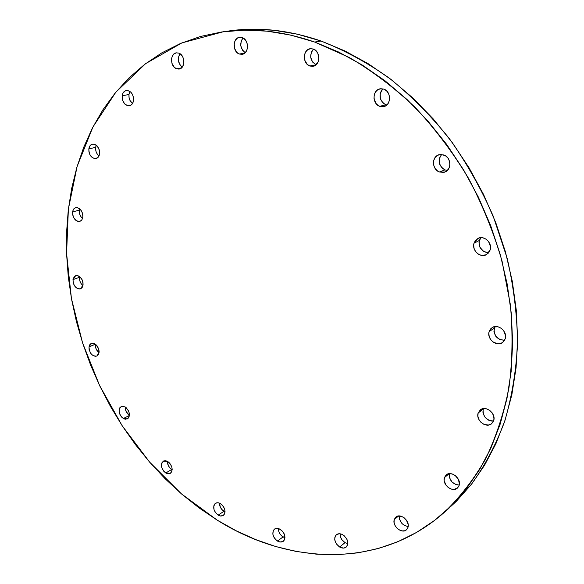 <?xml version="1.0" encoding="UTF-8"?>
<svg xmlns="http://www.w3.org/2000/svg" width="584" height="584" viewBox="0 0 584 584"><rect width="100%" height="100%" fill="white"/><g stroke="black" fill="none" stroke-linecap="round" stroke-linejoin="round"><path stroke-width="0.88" d="M345.013 542.653L347.83 543.668L345.013 542.653L341.764 539.558L340.465 536.857L340.122 533.798C340.041 537.441 341.669 540.39 345.013 542.653L339.618 547.018L345.013 542.653M342.874 534.798C347.984 538.959 349.071 543.069 346.144 547.12C344.326 548.456 342.151 548.42 339.618 547.018L336.362 543.901L334.741 539.784L334.873 537.163L335.968 535.112L339.041 533.747L341.589 534.185L344.093 535.652L346.933 539.266L347.794 542.083L347.203 545.836L345.655 547.464L343.436 548.099L339.618 547.018C334.508 542.821 333.449 538.711 336.435 534.681C338.231 533.396 340.377 533.44 342.874 534.798M399.317 515.949C399.427 521.877 402.376 525.403 408.172 526.534L404.42 525.461L401.96 523.498L399.595 519.431L399.317 515.949M394.244 519.607L398.587 515.979L394.244 519.607L395.47 517.439L397.565 516.176L401.595 516.387L404.289 517.906L406.5 520.271L408.194 524.615L407.982 527.381L406.457 529.805C401.894 534.25 392.01 525.958 394.244 519.607L395.842 517.096C400.405 512.737 410.26 521.045 407.982 527.381L406.727 529.549L404.617 530.783L401.982 530.907L399.215 529.9L396.74 527.929L394.93 525.279L394.054 522.359L394.244 519.607M449.424 473.661C449.184 480.42 452.447 484.224 459.214 485.07L456.126 484.691L452.038 482.063L449.556 477.821L449.424 473.661L452.381 474.033L455.264 475.559L458.462 479.457L459.382 484.063L459.104 485.479L457.425 488.071C452.439 492.925 441.898 484.428 444.402 477.646L449.147 473.69L444.402 477.646L446.804 474.485L449.41 473.661M483.18 409.099C482.669 416.472 486.129 420.451 493.553 421.02L491.67 421.071L488.553 420.166L484.676 416.83L482.888 412.173L483.355 408.61L478.15 413.012L483.18 409.099M493.662 420.699L491.64 423.699C486.165 428.663 475.486 420.137 478.15 413.012L480.727 409.574L483.501 408.588L486.647 408.866L489.691 410.362L492.151 412.851L493.655 415.954L493.976 419.188L493.049 422.057L491.042 424.123L488.253 425.079L483.559 424.159L480.785 422.13L478.785 419.305L477.858 416.1L478.15 413.012L480.296 409.88C485.764 405.062 496.371 413.596 493.662 420.699M494.246 328.171C493.641 335.742 497.086 339.764 504.605 340.253L499.773 339.538L495.772 336.223L493.933 331.42L494.94 326.602L494.246 328.171L489.166 331.544L494.246 328.171M505.204 338.866L502.517 342.567C496.582 347.173 486.516 338.815 489.166 331.544L490.691 328.828L493.203 327.062L497.977 326.77L501.123 328.193L503.663 330.683L505.532 335.574L505.204 338.866L503.649 341.582L501.109 343.319L497.977 343.815L493.217 342.136L490.706 339.654L489.173 336.493L488.852 333.143L489.166 331.544L491.998 327.697C497.926 323.266 507.89 331.639 505.204 338.866M479.281 240.513C478.559 247.82 481.727 251.872 488.793 252.668L486.487 252.522L483.369 251.208L479.939 247.266L478.975 242.17L480.771 237.666L479.281 240.513L474.004 243.221L479.281 240.513M490.159 249.988L486.494 254.609C480.318 258.354 471.58 250.339 474.004 243.221L475.522 240.316L479.566 237.834L482.844 237.805L486.012 239.119L488.582 241.579L490.48 246.558L490.159 249.988L488.604 252.894L486.056 254.828L481.26 255.332L478.121 254.003L475.588 251.551L474.033 248.361L473.69 244.893L474.004 243.221L477.851 238.454C484.005 234.892 492.626 242.929 490.159 249.988M444.92 169.878L447.395 170.411L444.92 169.878L442.095 168.068L439.416 163.6L439.336 158.403L441.657 154.424C437.445 160.578 438.533 165.732 444.92 169.878L439.365 172.01L444.92 169.878M443.913 154.935C451.235 157.337 451.885 169.798 444.847 172.068L439.365 172.01L437.876 171.243L435.372 168.864L433.824 165.673L433.737 160.432L435.197 157.403L437.635 155.286L440.694 154.417L445.417 155.694L447.95 158.082L449.519 161.308L449.877 164.856L448.979 168.199L446.964 170.813L444.139 172.302L439.365 172.01C432.029 169.535 431.474 156.994 438.657 154.833L443.913 154.935M382.958 88.863C378.322 95.126 379.228 100.433 385.674 104.777L379.739 106.346C372.198 103.988 372.22 90.272 379.819 88.863L383.79 89.104L386.55 90.827L388.579 93.615L389.564 97.032L389.36 100.558L387.988 103.645L385.681 105.828L381.25 106.733L378.308 105.638L375.892 103.346L374.023 98.477L374.213 94.98L375.549 91.892L377.833 89.688L380.731 88.71L383.79 89.104C391.324 91.403 391.382 105.054 383.922 106.573L379.739 106.346L385.674 104.777L386.71 105.076L382.958 103.069L380.337 98.696L380.191 93.498L381.527 90.44L382.958 88.856M309.812 66.007L316.061 64.802L309.812 66.007L307.242 64.379L304.702 60.115L304.461 54.984L305.651 51.925L307.746 49.713L310.425 48.691L313.279 49.012C320.667 51.188 320.47 65.335 313.097 66.284L309.812 66.007C302.439 63.773 302.687 49.582 310.17 48.727L313.279 49.012L315.878 50.64L317.82 53.319L318.871 58.4L318.185 61.721L315.338 65.364L312.652 66.357L309.812 66.007M239.331 54.027L244.696 53.144L239.331 54.027L236.929 52.472L234.52 48.377L234.199 43.428L235.243 40.471L237.126 38.325L239.579 37.318L242.214 37.61C249.178 39.705 249.069 53.64 242.134 54.319L239.331 54.027C232.381 51.881 232.527 37.924 239.557 37.325L242.214 37.61L245.652 40.347L247.076 43.289L247.536 46.625L246.966 49.837L245.448 52.429L243.229 54.013L239.331 54.027M176.485 68.751L181.463 67.912L176.485 68.751L174.251 67.248L171.959 63.328L171.587 58.604L172.492 55.801L174.193 53.772L176.426 52.837L178.857 53.137C185.281 55.188 185.449 68.416 179.105 69.051L176.485 68.751C170.083 66.656 169.944 53.421 176.361 52.845L178.857 53.137L181.113 54.64L182.85 57.108L183.909 61.773L183.442 64.824L182.091 67.284L178.908 69.08L176.485 68.751M128.991 94.498C128.684 98.331 129.86 101.331 132.517 103.521L129.94 100.346L129.042 97.47L128.991 94.498L130.042 91.454L128.991 94.498L122.158 95.769L128.991 94.498M133.532 100.536C133.028 103.477 131.67 105.23 129.458 105.799C124.655 105.522 122.224 102.185 122.158 95.769L122.961 93.133L125.487 90.695L127.692 90.44L130.933 92.235L132.568 94.608L133.488 97.528L133.225 101.93L132.013 104.229L130.166 105.587L127.969 105.821L124.75 104.018L122.574 100.251L122.158 95.769C122.655 92.783 124.034 91.016 126.297 90.462C131.086 90.79 133.495 94.148 133.532 100.536M95.63 147.343C95.382 150.92 96.499 153.796 98.988 155.957L97.287 154.125L96.053 151.563L95.564 148.73L96.243 145.131L95.63 147.343L88.841 148.913L95.63 147.343M99.579 153.811C99.17 156.424 98.002 158.016 96.083 158.585C91.44 158.417 89.031 155.191 88.841 148.913L90.213 145.474L91.922 144.226L93.987 144.065L97.053 145.869L99.156 149.533L99.645 152.409L99.302 155.118L98.185 157.242L95.455 158.68L92.316 157.651L89.812 154.512L88.929 151.745L88.841 148.913C89.25 146.255 90.432 144.649 92.396 144.087C97.024 144.306 99.419 147.548 99.579 153.811M79.249 210.087C79.03 213.518 80.139 216.306 82.578 218.46L80.869 216.591L79.672 214.109L79.198 211.401L79.563 208.678L79.249 210.087L72.577 212.007L79.249 210.087M82.87 217.109L81.87 219.912L79.869 221.409C75.292 221.365 72.861 218.233 72.577 212.007L73.255 209.7L75.497 207.692L77.475 207.627L80.41 209.466L82.446 213.036L82.928 215.781L82.614 218.336L81.556 220.307L79.913 221.394L77.942 221.446L75.942 220.445L73.526 217.357L72.671 214.693L72.737 211.094L73.818 208.853L75.621 207.656C80.191 207.743 82.607 210.897 82.87 217.109M79.519 277.298C79.307 280.685 80.453 283.452 82.95 285.605L81.103 283.598L79.935 281.167L79.643 276.597L79.519 277.298L72.993 279.597L79.519 277.298M83.067 284.963L80.468 288.832C75.854 288.927 73.365 285.846 72.993 279.597L74.256 276.597L75.854 275.611L77.781 275.648L79.752 276.685L82.132 279.772L82.979 282.379L83.067 284.963L82.38 287.138L81.03 288.562L79.227 289.029L76.285 287.824L74.591 285.934L73.416 283.488L72.993 279.597L75.628 275.684C80.234 275.633 82.716 278.729 83.067 284.963M95.367 344.231C95.155 347.677 96.389 350.48 99.054 352.648L96.265 349.239L95.44 346.714L95.382 344.129L89.016 346.918L95.367 344.231M99.061 352.605L96.791 356.087C92.053 356.335 89.462 353.276 89.016 346.918L89.695 344.852L91.038 343.523L93.827 343.334L95.798 344.443L98.667 348.801L99.127 351.386L98.367 354.671L97.01 355.984L95.207 356.342L92.265 355.036L90.578 353.123L89.089 349.407L89.016 346.918L91.323 343.392C96.053 343.18 98.638 346.254 99.061 352.605M123.348 418.531L129.4 415.458L123.348 418.531L121.465 416.932L120.005 414.706L119.056 410.917L119.851 407.741L122.122 406.23L125.115 406.924C129.852 411.311 130.597 415.312 127.341 418.925L123.348 418.531C118.618 414.122 117.895 410.121 121.18 406.53L125.115 406.924L126.1 407.625L128.487 410.764L129.312 413.311L129.086 416.845L127.991 418.48L125.37 419.254L123.348 418.531M171.732 469.478L169.798 467.828L168.309 465.565L167.396 461.302C167.433 464.74 168.878 467.463 171.732 469.478L165.768 472.982L171.732 469.478M167.776 461.513C172.499 465.784 173.331 469.74 170.273 473.369L165.768 472.982L163.819 471.317L161.819 467.777L161.396 465.236L161.775 463.002L163.732 460.937L165.673 460.725L167.776 461.513L169.74 463.185L171.754 466.747L172.185 469.302L171.784 471.543L170.623 473.128L167.863 473.785L165.768 472.982C161.053 468.689 160.242 464.733 163.338 461.134L167.776 461.513M283.058 536.922L284.97 537.747L281.926 536.112L280.006 533.959L278.765 531.367L278.386 528.513C278.415 531.987 279.97 534.791 283.058 536.922L277.466 541.083L283.058 536.922M280.232 529.316C285.145 533.477 286.153 537.484 283.255 541.332L281.013 542.105L278.356 541.551L275.305 539.258L273.684 536.82L272.845 534.141L273.297 530.542L274.677 528.951L276.692 528.316L279.043 528.724L282.415 531.148L284.058 533.601L284.977 537.616L284.423 539.915L283.028 541.492L279.846 542.025L277.466 541.083C272.56 536.886 271.582 532.878 274.524 529.06L277.159 528.316L280.232 529.316M223.935 511.285L225.044 511.839L221.905 509.562L220.365 507.226L219.453 503.101C219.518 506.51 221.007 509.233 223.935 511.285L218.153 515.146L223.935 511.285M220.504 503.627C225.278 507.824 226.198 511.781 223.256 515.482L220.876 516.081L218.153 515.146L215.262 512.285L214.051 509.759L213.759 505.999L214.627 504.05L216.211 502.919L218.27 502.766L221.577 504.401L223.417 506.496L224.636 509.036L225.044 511.635L224.584 513.884L223.314 515.446L220.372 516.022L218.153 515.146C213.379 510.92 212.481 506.963 215.467 503.284L217.81 502.714L220.504 503.627M446.388 510.474L456.17 501.495L471.23 484.567L484.559 465.258L495.911 443.716L505.08 420.122L511.854 394.718L516.073 367.789L517.599 339.654L516.358 310.681L512.292 281.276L505.43 251.843L495.831 222.818L483.625 194.625L468.989 167.674L452.133 142.365L433.335 119.034L412.881 97.995L391.09 79.504L368.292 63.758L344.83 50.903L321.025 41.011L314.703 42.055L349.546 57.633C372.475 71.124 394.324 87.695 415.093 107.347C434.934 128.582 452.658 152.095 468.266 177.886C482.406 204.648 493.684 232.454 502.094 261.289L510.365 304.644C512.971 333.449 512.489 361.255 508.919 388.061C503.685 413.946 495.794 437.774 485.26 459.557C473.405 479.946 459.615 497.67 443.884 512.737C379.301 569.721 288.094 564.757 217.138 520.096L181.493 493.911L149.599 462.09L122.114 425.648L99.608 385.564L82.563 342.837L71.423 298.461L66.583 253.507L68.379 209.094L77.103 166.469L92.922 126.998L115.851 92.177L145.672 63.605L181.843 42.924L223.438 31.719C252.478 27.689 282.897 31.134 314.703 42.055L321.025 41.011C289.365 30.193 259.062 26.791 230.118 30.813L223.519 31.711M444.081 512.555L448.935 508.27L471.419 484.326C484.764 465.849 495.809 444.986 504.547 421.736C511.774 397.303 516.11 371.322 517.548 343.786C517.22 315.667 513.774 287.211 507.204 258.405L493.173 216.051C481.077 188.53 466.448 162.695 449.286 138.539C430.919 115.69 410.932 95.564 389.324 78.154C367.102 62.517 344.334 50.136 321.025 41.011L297.198 34.127L273.641 30.222L250.638 29.236L230.045 30.821M316.083 64.78L312.498 61.962L310.681 57.261L311.272 52.261L313.477 49.085C309.075 55.297 309.943 60.524 316.083 64.78M245.243 52.655L242.528 50.239L240.769 45.72L241.221 40.887L243.024 37.975C239.382 43.559 240.126 48.45 245.243 52.655M182.237 67.109L180.076 65.007L178.383 60.678L178.368 57.539L179.974 53.713C177.193 58.758 177.945 63.218 182.237 67.109M129.407 415.348L126.173 411.603L125.261 407.011C125.195 410.523 126.575 413.297 129.407 415.348M314.703 42.055L290.766 35.098L267.114 31.156L244.024 30.142L221.745 31.959L200.487 36.471L180.441 43.508L161.761 52.896L144.577 64.43L128.984 77.92L115.055 93.155L102.842 109.923L92.389 128.035L83.709 147.292L76.803 167.498L71.664 188.479L68.27 210.065L66.598 232.082L66.612 254.376L68.277 276.794L71.555 299.205L76.402 321.463L82.76 343.436L90.586 365L99.828 386.024L110.427 406.384L122.326 425.962L135.459 444.636L149.76 462.28L165.162 478.778L181.588 493.991L198.94 507.81L217.138 520.096L236.082 530.732L255.646 539.587L275.706 546.529L296.132 551.442L316.762 554.201L337.435 554.705L357.97 552.851L378.169 548.551L397.814 541.74L416.677 532.367L434.54 520.432L451.14 505.934L466.251 488.947L479.61 469.543L490.991 447.891L500.167 424.159L506.949 398.595L511.153 371.482L512.65 343.151L511.365 313.973L507.24 284.335L500.298 254.675L490.611 225.417L478.303 196.991L463.55 169.813L446.577 144.285L427.649 120.757L407.063 99.535L385.141 80.884L362.211 64.999L338.625 52.027L314.703 42.055M459.104 485.479L457.71 487.808L454.038 489.429L451.074 489.027L448.22 487.494L445.899 485.063L444.154 480.559L444.402 477.646L446.169 474.938C451.147 470.208 461.652 478.712 459.104 485.479"/></g></svg>
